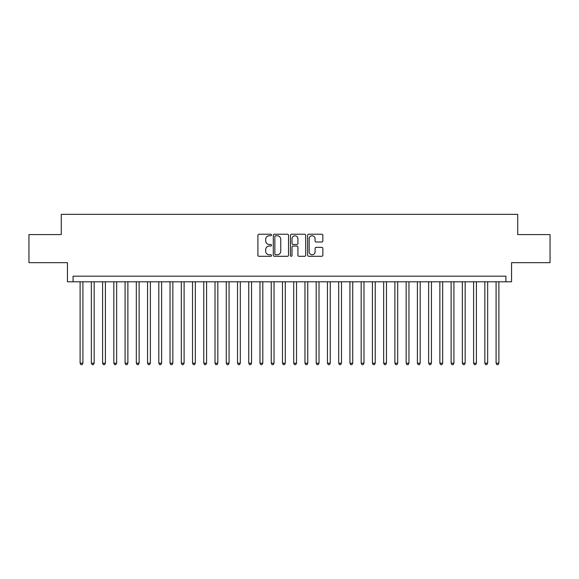<?xml version="1.0" encoding="UTF-8"?>
<svg xmlns="http://www.w3.org/2000/svg" width="579" height="579" viewBox="0 0 579 579"><rect width="100%" height="100%" fill="white"/><g stroke="black" fill="none" stroke-linecap="round" stroke-linejoin="round"><path stroke-width="0.87" d="M271.515 234.994A0.774 0.774 0 0 0 270.74 234.227L259.016 234.227A1.1 1.1 0 0 0 257.908 235.327L257.908 255.194A1.1 1.1 0 0 0 259.016 256.294L270.74 256.294A0.774 0.774 0 0 0 271.515 255.52A0.774 0.774 0 0 0 270.74 254.753L269.221 254.753A3.532 3.532 0 0 1 265.689 251.221L265.689 249.563A3.532 3.532 0 0 1 269.221 246.032L270.74 246.032A0.774 0.774 0 0 0 271.515 245.257A0.774 0.774 0 0 0 270.74 244.49L269.221 244.49A3.532 3.532 0 0 1 265.689 240.958L265.689 239.301A3.532 3.532 0 0 1 269.221 235.769L270.74 235.769A0.774 0.774 0 0 0 271.515 234.994M321.75 242.008A1.1 1.1 0 0 0 322.858 240.9L322.858 235.327A1.1 1.1 0 0 0 321.75 234.227L308.73 234.227A1.1 1.1 0 0 0 307.623 235.327L307.623 255.194A1.1 1.1 0 0 0 308.73 256.294L321.75 256.294A1.1 1.1 0 0 0 322.858 255.194L322.858 248.463A1.1 1.1 0 0 0 321.75 247.356L316.177 247.356A1.1 1.1 0 0 0 315.077 248.463L315.077 251.8A2.953 2.953 0 0 1 312.124 254.753A2.953 2.953 0 0 1 309.172 251.8L309.172 238.722A2.953 2.953 0 0 1 312.124 235.769A2.953 2.953 0 0 1 315.077 238.722L315.077 240.9A1.1 1.1 0 0 0 316.177 242.008L321.75 242.008M505.923 281.799L511.546 281.799L511.546 262.685L550.05 262.685L550.05 234.582L517.727 234.582L517.727 214.346L61.273 214.346L61.273 234.582L28.95 234.582L28.95 262.685L67.454 262.685L67.454 281.799L505.923 281.799L505.923 276.176L73.077 276.176L73.077 281.799M288.537 235.327A1.1 1.1 0 0 0 287.43 234.227L274.41 234.227A1.1 1.1 0 0 0 273.302 235.327L273.302 255.194A1.1 1.1 0 0 0 274.41 256.294L287.43 256.294A1.1 1.1 0 0 0 288.537 255.194L288.537 235.327M291.57 234.227L304.59 234.227A1.1 1.1 0 0 1 305.698 235.327L305.698 255.194A1.1 1.1 0 0 1 304.59 256.294L299.017 256.294A1.1 1.1 0 0 1 297.917 255.194L297.917 247.139A1.1 1.1 0 0 0 296.81 246.032L293.112 246.032A1.1 1.1 0 0 0 292.011 247.139L292.011 255.52A0.774 0.774 0 0 1 291.237 256.294A0.774 0.774 0 0 1 290.463 255.52L290.463 235.327A1.1 1.1 0 0 1 291.57 234.227M275.626 235.769A0.774 0.774 0 0 0 274.851 236.543L274.851 253.978A0.774 0.774 0 0 0 275.626 254.753L277.225 254.753A3.532 3.532 0 0 0 280.757 251.221L280.757 239.301A3.532 3.532 0 0 0 277.225 235.769L275.626 235.769M297.917 238.78A2.953 2.953 0 0 0 294.964 235.827A2.953 2.953 0 0 0 292.011 238.78L292.011 243.383A1.1 1.1 0 0 0 293.112 244.49L296.81 244.49A1.1 1.1 0 0 0 297.917 243.383L297.917 238.78M80.105 281.799L80.105 363.199L82.913 363.199L82.913 281.799M82.913 363.199L82.073 364.654L80.944 364.654L80.105 363.199M91.344 281.799L91.344 363.199L94.16 363.199L94.16 281.799M94.16 363.199L93.313 364.654L92.191 364.654L91.344 363.199M102.592 281.799L102.592 363.199L105.4 363.199L105.4 281.799M105.4 363.199L104.56 364.654L103.431 364.654L102.592 363.199M113.831 281.799L113.831 363.199L116.647 363.199L116.647 281.799M116.647 363.199L115.8 364.654L114.678 364.654L113.831 363.199M125.078 281.799L125.078 363.199L127.887 363.199L127.887 281.799M127.887 363.199L127.04 364.654L125.918 364.654L125.078 363.199M136.318 281.799L136.318 363.199L139.126 363.199L139.126 281.799M139.126 363.199L138.287 364.654L137.158 364.654L136.318 363.199M147.558 281.799L147.558 363.199L150.374 363.199L150.374 281.799M150.374 363.199L149.527 364.654L148.405 364.654L147.558 363.199M158.805 281.799L158.805 363.199L161.613 363.199L161.613 281.799M161.613 363.199L160.774 364.654L159.645 364.654L158.805 363.199M170.045 281.799L170.045 363.199L172.853 363.199L172.853 281.799M172.853 363.199L172.014 364.654L170.892 364.654L170.045 363.199M181.292 281.799L181.292 363.199L184.1 363.199L184.1 281.799M184.1 363.199L183.254 364.654L182.132 364.654L181.292 363.199M192.532 281.799L192.532 363.199L195.34 363.199L195.34 281.799M195.34 363.199L194.501 364.654L193.372 364.654L192.532 363.199M203.772 281.799L203.772 363.199L206.587 363.199L206.587 281.799M206.587 363.199L205.74 364.654L204.619 364.654L203.772 363.199M215.019 281.799L215.019 363.199L217.827 363.199L217.827 281.799M217.827 363.199L216.987 364.654L215.858 364.654L215.019 363.199M226.259 281.799L226.259 363.199L229.067 363.199L229.067 281.799M229.067 363.199L228.227 364.654L227.106 364.654L226.259 363.199M237.506 281.799L237.506 363.199L240.314 363.199L240.314 281.799M240.314 363.199L239.467 364.654L238.345 364.654L237.506 363.199M248.746 281.799L248.746 363.199L251.554 363.199L251.554 281.799M251.554 363.199L250.714 364.654L249.585 364.654L248.746 363.199M259.985 281.799L259.985 363.199L262.801 363.199L262.801 281.799M262.801 363.199L261.954 364.654L260.832 364.654L259.985 363.199M271.233 281.799L271.233 363.199L274.041 363.199L274.041 281.799M274.041 363.199L273.201 364.654L272.072 364.654L271.233 363.199M282.472 281.799L282.472 363.199L285.281 363.199L285.281 281.799M285.281 363.199L284.441 364.654L283.319 364.654L282.472 363.199M293.719 281.799L293.719 363.199L296.528 363.199L296.528 281.799M296.528 363.199L295.681 364.654L294.559 364.654L293.719 363.199M304.959 281.799L304.959 363.199L307.767 363.199L307.767 281.799M307.767 363.199L306.928 364.654L305.799 364.654L304.959 363.199M316.199 281.799L316.199 363.199L319.015 363.199L319.015 281.799M319.015 363.199L318.168 364.654L317.046 364.654L316.199 363.199M327.446 281.799L327.446 363.199L330.254 363.199L330.254 281.799M330.254 363.199L329.415 364.654L328.286 364.654L327.446 363.199M338.686 281.799L338.686 363.199L341.494 363.199L341.494 281.799M341.494 363.199L340.655 364.654L339.533 364.654L338.686 363.199M349.933 281.799L349.933 363.199L352.741 363.199L352.741 281.799M352.741 363.199L351.894 364.654L350.773 364.654L349.933 363.199M361.173 281.799L361.173 363.199L363.981 363.199L363.981 281.799M363.981 363.199L363.142 364.654L362.013 364.654L361.173 363.199M372.413 281.799L372.413 363.199L375.228 363.199L375.228 281.799M375.228 363.199L374.381 364.654L373.26 364.654L372.413 363.199M383.66 281.799L383.66 363.199L386.468 363.199L386.468 281.799M386.468 363.199L385.628 364.654L384.499 364.654L383.66 363.199M394.9 281.799L394.9 363.199L397.708 363.199L397.708 281.799M397.708 363.199L396.868 364.654L395.746 364.654L394.9 363.199M406.147 281.799L406.147 363.199L408.955 363.199L408.955 281.799M408.955 363.199L408.108 364.654L406.986 364.654L406.147 363.199M417.387 281.799L417.387 363.199L420.195 363.199L420.195 281.799M420.195 363.199L419.355 364.654L418.226 364.654L417.387 363.199M428.626 281.799L428.626 363.199L431.442 363.199L431.442 281.799M431.442 363.199L430.595 364.654L429.473 364.654L428.626 363.199M439.874 281.799L439.874 363.199L442.682 363.199L442.682 281.799M442.682 363.199L441.842 364.654L440.713 364.654L439.874 363.199M451.113 281.799L451.113 363.199L453.922 363.199L453.922 281.799M453.922 363.199L453.082 364.654L451.96 364.654L451.113 363.199M462.353 281.799L462.353 363.199L465.169 363.199L465.169 281.799M465.169 363.199L464.322 364.654L463.2 364.654L462.353 363.199M473.6 281.799L473.6 363.199L476.408 363.199L476.408 281.799M476.408 363.199L475.569 364.654L474.44 364.654L473.6 363.199M484.84 281.799L484.84 363.199L487.656 363.199L487.656 281.799M487.656 363.199L486.809 364.654L485.687 364.654L484.84 363.199M496.087 281.799L496.087 363.199L498.895 363.199L498.895 281.799M498.895 363.199L498.056 364.654L496.927 364.654L496.087 363.199"/></g></svg>
